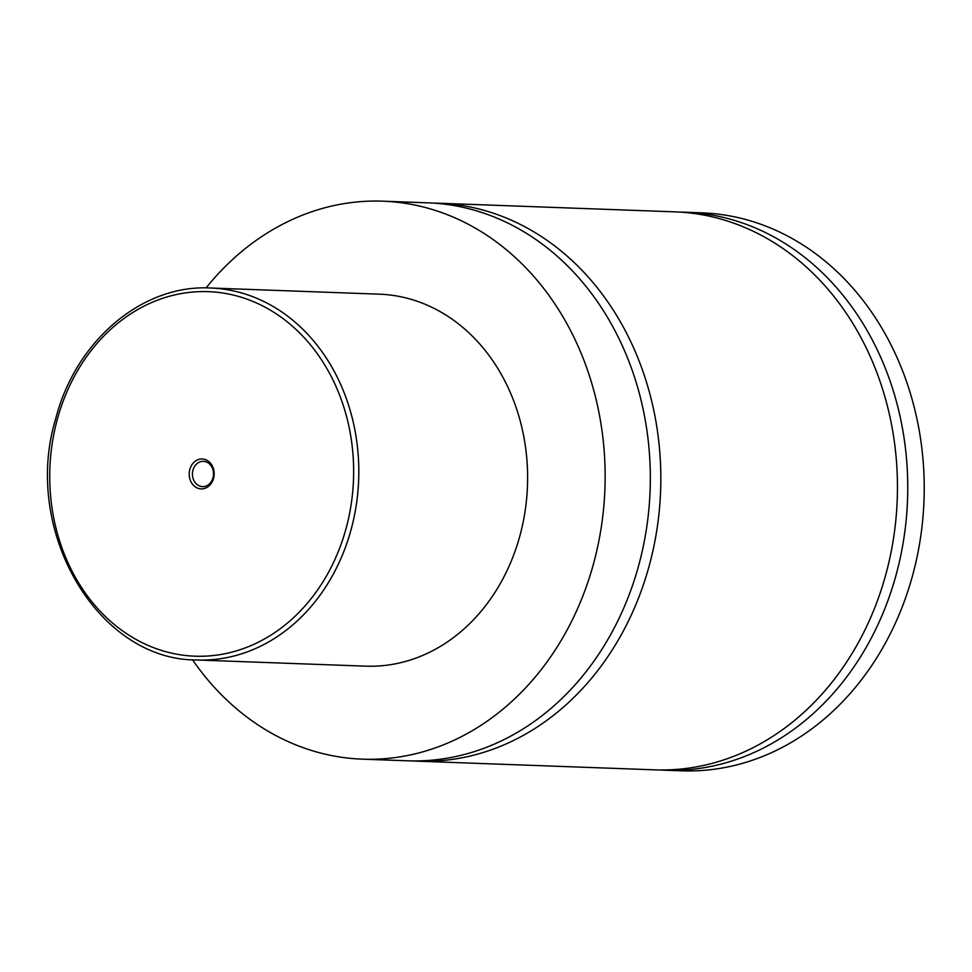 <?xml version="1.0" encoding="UTF-8"?>
<svg xmlns="http://www.w3.org/2000/svg" width="972" height="972" viewBox="0 0 972 972"><rect width="100%" height="100%" fill="white"/><g stroke="black" fill="none" stroke-linecap="round" stroke-linejoin="round"><path stroke-width="1.46" d="M206.076 287.919A279.183 232.539 92.1 0 1 382.749 201.18L427.935 202.832A279.183 232.539 92.1 0 1 638.932 564.562A279.183 232.539 92.1 0 1 407.535 760.809L362.349 759.156A279.183 232.539 92.1 0 1 192.492 659.757M433.172 203.087A279.183 232.539 92.1 0 1 438.433 203.209A279.183 232.539 92.1 0 1 649.43 564.951A279.183 232.539 92.1 0 1 418.033 761.198A279.183 232.539 92.1 0 1 412.784 760.93M213.561 478.358A14.981 12.478 -87.9 0 0 205.542 459.622A14.981 12.478 -87.9 0 0 189.819 469.488A14.981 12.478 -87.9 0 0 197.826 488.223A14.981 12.478 -87.9 0 0 213.561 478.358M192.942 470.217A12.66 10.546 -87.9 0 0 202.516 486.62A12.66 10.546 -87.9 0 0 213.002 477.726A12.66 10.546 -87.9 0 0 203.44 461.323A12.66 10.546 -87.9 0 0 192.942 470.217M210.547 288.004L379.347 294.176A186.114 155.022 92.1 0 1 520.02 535.329A186.114 155.022 92.1 0 1 365.751 666.16L196.952 659.988A186.114 155.022 92.1 0 0 351.208 529.157A186.114 155.022 92.1 0 0 210.547 288.004C142.228 284.213 75.524 340.905 55.635 418.968C21.761 530.554 97.443 660.535 196.952 659.988M382.749 201.18A279.183 232.539 92.1 0 1 593.746 562.91A279.183 232.539 92.1 0 1 362.349 759.156M438.433 203.209L675.054 211.86A279.183 232.539 92.1 0 1 886.063 573.602A279.183 232.539 92.1 0 1 654.666 769.848L418.033 761.198M680.206 212.115A279.183 232.539 92.1 0 1 685.357 212.236L701.82 212.844A279.183 232.539 92.1 0 1 912.83 574.573A279.183 232.539 92.1 0 1 681.421 770.82L664.957 770.225A279.183 232.539 92.1 0 1 659.818 769.97M685.357 212.236A279.183 232.539 92.1 0 1 896.354 573.966A279.183 232.539 92.1 0 1 664.957 770.225M346.202 527.978A182.396 151.924 -87.9 0 0 248.674 299.765A182.396 151.924 -87.9 0 0 57.166 419.868A182.396 151.924 -87.9 0 0 154.694 648.081A182.396 151.924 -87.9 0 0 346.202 527.978"/></g></svg>
